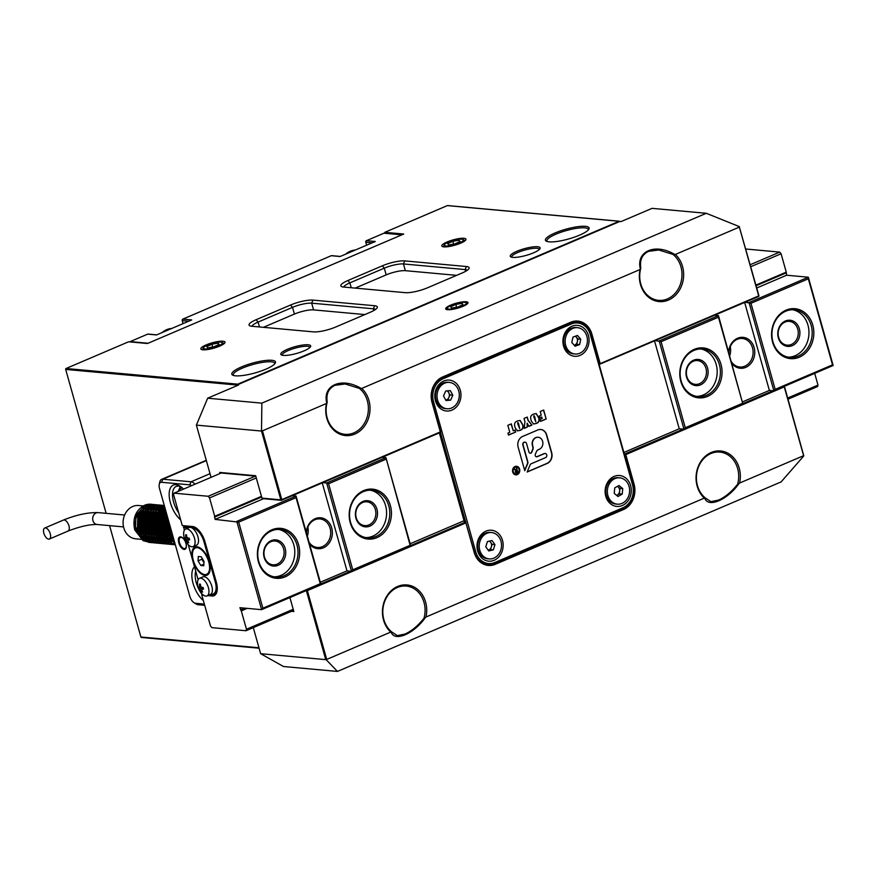 <?xml version="1.0" encoding="UTF-8"?>
<svg xmlns="http://www.w3.org/2000/svg" width="877" height="877" viewBox="0 0 877 877"><rect width="100%" height="100%" fill="white"/><g stroke="black" fill="none" stroke-linecap="round" stroke-linejoin="round"><path stroke-width="1.32" d="M672.977 254.407L658.791 250L648.651 251.326C642.183 254.352 639.574 259.954 640.813 268.143A25.071 21.103 95.2 0 0 658.583 300.34A25.071 21.103 95.2 0 0 667.474 298.904A25.071 21.103 95.2 0 0 681.769 278.239A25.071 21.103 95.2 0 0 672.977 254.407L675.345 254.451A26.266 22.111 -84.8 0 1 683.293 279.281A26.266 22.111 -84.8 0 1 668.427 300.077A26.266 22.111 -84.8 0 1 646.305 295.078A26.266 22.111 -84.8 0 1 640.089 269.513L361.741 388.423A26.266 22.111 -84.8 0 1 369.688 413.253A26.266 22.111 -84.8 0 1 354.823 434.06A26.266 22.111 -84.8 0 1 332.701 429.05A26.266 22.111 -84.8 0 1 326.485 403.486L262.464 430.837L281.802 499.638L440.32 431.922L432.01 402.335A19.82 16.685 -84.8 0 1 442.655 376.957L570.774 322.221A19.82 16.685 -84.8 0 1 591.865 334.038L600.186 363.626L758.704 295.9L739.366 227.099L675.345 254.451M359.373 388.379L345.187 383.973L335.047 385.299C328.579 388.325 325.97 393.926 327.209 402.126A25.071 21.103 95.2 0 0 344.979 434.312A25.071 21.103 95.2 0 0 353.87 432.876A25.071 21.103 95.2 0 0 368.165 412.212A25.071 21.103 95.2 0 0 359.373 388.379L361.741 388.423M283.304 355.393A15.523 3.464 164.3 0 1 281.407 354.944A15.523 3.464 164.3 0 1 289.322 348.542A15.523 3.464 164.3 0 1 308.167 344.782A15.523 3.464 164.3 0 1 310.502 346.766A15.523 3.464 164.3 0 1 298.882 352.762A15.523 3.464 164.3 0 1 283.304 355.393M309.866 347.511A14.328 3.201 -15.7 0 0 309.844 347.325A14.328 3.201 -15.7 0 0 307.52 346.305A14.328 3.201 -15.7 0 0 291.613 349.243A14.328 3.201 -15.7 0 0 282.251 355.086A14.328 3.201 -15.7 0 0 282.328 355.251M512.771 257.367A15.523 3.464 164.3 0 1 510.874 256.906A15.523 3.464 164.3 0 1 518.789 250.515A15.523 3.464 164.3 0 1 537.634 246.744A15.523 3.464 164.3 0 1 539.958 248.728A15.523 3.464 164.3 0 1 528.349 254.736A15.523 3.464 164.3 0 1 512.771 257.367M539.333 249.485A14.328 3.201 -15.7 0 0 539.311 249.298A14.328 3.201 -15.7 0 0 536.987 248.279A14.328 3.201 -15.7 0 0 521.081 251.217A14.328 3.201 -15.7 0 0 511.719 257.049A14.328 3.201 -15.7 0 0 511.795 257.224M549.101 241.844A22.692 5.065 164.3 0 1 546.327 241.175A22.692 5.065 164.3 0 1 557.893 231.835A22.692 5.065 164.3 0 1 585.441 226.321A22.692 5.065 164.3 0 1 588.84 229.226A22.692 5.065 164.3 0 1 571.87 237.996A22.692 5.065 164.3 0 1 549.101 241.844M588.292 229.949A21.497 4.802 -15.7 0 0 588.281 229.39A21.497 4.802 -15.7 0 0 584.795 227.856A21.497 4.802 -15.7 0 0 560.929 232.262A21.497 4.802 -15.7 0 0 546.897 241.022A21.497 4.802 -15.7 0 0 547.182 241.515M235.496 375.816A22.692 5.065 164.3 0 1 232.723 375.148A22.692 5.065 164.3 0 1 244.288 365.808A22.692 5.065 164.3 0 1 271.837 360.294A22.692 5.065 164.3 0 1 275.235 363.199A22.692 5.065 164.3 0 1 258.266 371.969A22.692 5.065 164.3 0 1 235.496 375.816M274.687 363.933A21.497 4.802 -15.7 0 0 274.676 363.363A21.497 4.802 -15.7 0 0 271.19 361.828A21.497 4.802 -15.7 0 0 247.325 366.235A21.497 4.802 -15.7 0 0 233.293 374.994A21.497 4.802 -15.7 0 0 233.578 375.488M463.911 238.292A12.541 2.795 -15.7 0 0 448.684 241.339A12.541 2.795 -15.7 0 0 442.293 246.503A12.541 2.795 -15.7 0 0 443.828 246.865A12.541 2.795 -15.7 0 0 456.402 244.738A12.541 2.795 -15.7 0 0 465.786 239.892A12.541 2.795 -15.7 0 0 463.911 238.292M222.966 341.219A12.541 2.795 -15.7 0 0 207.75 344.266A12.541 2.795 -15.7 0 0 201.348 349.43A12.541 2.795 -15.7 0 0 202.883 349.802A12.541 2.795 -15.7 0 0 215.468 347.676A12.541 2.795 -15.7 0 0 224.852 342.83A12.541 2.795 -15.7 0 0 222.966 341.219M466.115 301.776A11.587 2.587 -15.7 0 0 452.05 304.582A11.587 2.587 -15.7 0 0 446.141 309.351A11.587 2.587 -15.7 0 0 447.566 309.702A11.587 2.587 -15.7 0 0 459.186 307.728A11.587 2.587 -15.7 0 0 467.847 303.256A11.587 2.587 -15.7 0 0 466.115 301.776M705.426 498.026L710.929 501.644L718.57 500.087C725.246 497.084 731.582 491.822 737.59 484.29A25.071 21.103 95.2 0 0 719.831 452.093A25.071 21.103 95.2 0 0 710.929 453.53A25.071 21.103 95.2 0 0 696.634 474.194A25.071 21.103 95.2 0 0 705.426 498.026L704.341 498.103A26.266 22.111 -84.8 0 1 699.155 464.426A26.266 22.111 -84.8 0 1 726.77 452.631A26.266 22.111 -84.8 0 1 739.596 483.041L803.617 455.689L784.279 386.889L625.761 454.604L634.071 484.192A19.82 16.685 -84.8 0 1 623.437 509.57L495.319 564.306A19.82 16.685 -84.8 0 1 474.216 552.488L465.895 522.9L307.378 590.627L326.715 659.427L390.736 632.076A26.266 22.111 -84.8 0 1 385.551 598.399A26.266 22.111 -84.8 0 1 413.166 586.603A26.266 22.111 -84.8 0 1 425.992 617.013L704.341 498.103M391.822 631.999L397.325 635.617L404.966 634.06C411.642 631.056 417.978 625.794 423.986 618.263A25.071 21.103 95.2 0 0 406.226 586.066A25.071 21.103 95.2 0 0 397.325 587.513A25.071 21.103 95.2 0 0 383.03 608.167A25.071 21.103 95.2 0 0 391.822 631.999L390.736 632.076M466.4 266.52A16.718 3.727 164.3 0 1 468.921 268.658A16.718 3.727 164.3 0 1 462.015 273.054L427.592 287.766A16.718 3.727 164.3 0 1 405.218 292.666L343.554 287.042A16.718 3.727 164.3 0 1 341.504 286.549A16.718 3.727 164.3 0 1 347.95 280.497L382.372 265.797A16.718 3.727 164.3 0 1 404.746 260.897L466.4 266.52L465.128 269.579L403.464 263.955A14.328 3.201 -15.7 0 0 384.29 268.154L349.868 282.865A14.328 3.201 -15.7 0 0 343.773 287.064M374.622 305.733A16.718 3.727 164.3 0 1 377.132 307.871A16.718 3.727 164.3 0 1 370.226 312.267L335.803 326.978A16.718 3.727 164.3 0 1 313.429 331.879L251.776 326.255A16.718 3.727 164.3 0 1 249.726 325.762A16.718 3.727 164.3 0 1 256.161 319.71L290.583 305.01A16.718 3.727 164.3 0 1 312.957 300.109L374.622 305.733L373.339 308.792L311.675 303.168A14.328 3.201 -15.7 0 0 292.501 307.367L258.079 322.078A14.328 3.201 -15.7 0 0 251.984 326.277M619.096 221.267L237.799 384.159A0.713 0.603 95.2 0 0 237.393 384.839L238.676 384.959L207.663 398.202L261.872 403.146L706.27 213.286L652.06 208.353L621.048 221.596L619.765 221.475A0.713 0.603 95.2 0 0 619.096 221.267L447.358 205.602L384.828 232.317L385.08 233.205M238.215 385.146L65.676 369.414A0.713 0.603 95.2 0 1 66.06 368.504L128.59 341.789L147.479 343.51L403.716 234.038L384.828 232.317M739.366 227.099L758.901 295.615A0.713 0.603 -84.8 0 1 758.517 296.536L599.155 364.481M253.3 627.625L260.633 653.694L325.751 659.636L306.413 590.835A0.713 0.603 -84.8 0 1 306.391 590.539M289.914 597.577L293.839 611.521L291.482 611.313M784.345 386.351A0.713 0.603 -84.8 0 1 784.476 386.604L803.814 455.887L781.1 481.911L337.459 671.431L283.512 666.52L260.633 653.694M220.456 472.867A0.713 0.603 -84.8 0 1 219.689 472.44L255.656 475.718L261.96 498.125L280.837 499.846L261.499 431.045L196.382 425.115L211.061 477.351M219.995 473.525L219.689 472.44M262.716 498.553A0.713 0.603 -84.8 0 1 261.96 498.125M600.186 363.626L599.419 364.503L590.912 334.247A19.108 16.082 95.2 0 0 577.351 321.76A19.108 16.082 95.2 0 0 570.576 322.857L442.457 377.592A19.108 16.082 95.2 0 0 432.197 402.05L440.703 432.306L281.605 500.274A0.713 0.603 -84.8 0 1 280.837 499.846L281.802 499.638L281.605 500.274M320.774 583.95L350.625 571.201M410.644 545.56L465.895 521.947L464.273 521.508M624.358 454.122L683.139 429.149M743.159 403.497L773.01 390.747M196.382 425.115L207.663 398.202M65.676 369.414L106.128 513.33M109.592 525.641L140.89 636.998A0.713 0.603 95.2 0 0 141.657 637.426M465.895 522.9L474.402 552.203A19.108 16.082 95.2 0 0 487.963 564.7A19.108 16.082 95.2 0 0 494.738 563.593L622.856 508.868A19.108 16.082 95.2 0 0 633.117 484.4L624.61 454.143L625.761 454.604M739.366 226.628L706.27 213.286M261.499 431.045L261.872 403.146M261.883 430.607L262.464 430.837M326.485 403.486L326.726 402.916C322.319 385.102 341.591 376.869 360.94 388.303M640.089 269.513L640.331 268.943C635.924 251.129 655.196 242.896 674.545 254.33M739.596 483.041L738.982 483.578C727.45 499.934 708.178 508.178 704.768 498.191M425.992 617.013L425.378 617.551C413.845 633.918 394.573 642.15 391.164 632.164M326.715 659.427L325.751 659.636M337.459 671.431L326.332 659.866M326.726 402.916L327.209 402.126M423.986 618.263L425.378 617.551M738.982 483.578L737.59 484.29M640.331 268.943L640.813 268.143M619.765 221.475L237.393 384.839M456.632 275.356L405.36 270.675A14.328 3.201 -15.7 0 0 386.176 274.885L355.218 288.105M467.255 270.269A14.328 3.201 -15.7 0 0 465.128 269.579L465.61 271.311M263.429 327.318L294.387 314.087A14.328 3.201 164.3 0 1 313.571 309.888L364.843 314.569M375.466 309.482A14.328 3.201 -15.7 0 0 373.339 308.792L373.821 310.524M180.673 519.875A20.303 9.987 66.9 0 1 169.404 497.972A20.303 9.987 66.9 0 1 175.959 484.674A20.303 9.987 66.9 0 1 179.917 486.11A20.303 9.987 66.9 0 1 183.578 489.081M180.991 486.823A17.913 8.814 -113.1 0 0 178.502 486.099A17.913 8.814 -113.1 0 0 176.189 486.439A17.913 8.814 -113.1 0 0 178.667 512.738M203.343 600.559A20.303 9.987 66.9 0 1 192.907 582.777A20.303 9.987 66.9 0 1 194.475 566.772M195.724 571.19A17.913 8.814 -113.1 0 0 198.739 589.07M200.351 591.931A17.913 8.814 -113.1 0 0 202.072 594.398M184.137 549.408A6.687 3.289 66.9 0 1 178.776 542.797A6.687 3.289 66.9 0 1 180.618 536.856A6.687 3.289 66.9 0 1 184.795 540.594A6.687 3.289 66.9 0 1 185.88 543.137A6.687 3.289 66.9 0 1 184.137 549.408M184.828 540.66A5.975 2.938 -113.1 0 0 181.133 537.382A5.975 2.938 -113.1 0 0 180.366 537.502A5.975 2.938 -113.1 0 0 179.73 543.422A5.975 2.938 -113.1 0 0 184.28 548.596A5.975 2.938 -113.1 0 0 185.058 548.476A5.975 2.938 -113.1 0 0 185.858 543.071M191.614 485.65A7.169 3.519 -113.1 0 0 189.772 484.849L161.521 482.273A7.169 3.519 -113.1 0 0 159.252 484.334A7.169 3.519 -113.1 0 0 159.548 488.642L189.794 596.217A7.169 3.519 -113.1 0 0 194.135 602.784A7.169 3.519 -113.1 0 0 195.538 603.288L204.341 604.089M204.681 605.316L198.07 604.713A9.548 4.703 66.9 0 1 196.207 604.034L194.135 602.784M159.252 484.334L159.778 481.966A9.548 4.703 66.9 0 1 161.565 479.39A9.548 4.703 66.9 0 1 162.804 479.215L191.054 481.791A9.548 4.703 66.9 0 1 194.979 484.214M306.248 532.273A15.523 13.067 -84.8 0 1 317.814 517.912A15.523 13.067 -84.8 0 1 331.703 527.943A15.523 13.067 -84.8 0 1 325.827 546.426A15.523 13.067 -84.8 0 1 309.537 543.959M309.055 542.271A14.328 12.059 95.2 0 0 317.331 547.467A14.328 12.059 95.2 0 0 330.114 528.294A14.328 12.059 95.2 0 0 319.941 518.921A14.328 12.059 95.2 0 0 306.555 533.38M307.334 536.143A14.328 12.059 95.2 0 0 307.849 527.143M285.135 576.858A25.071 21.103 -84.8 0 1 258.441 561.905A25.071 21.103 -84.8 0 1 271.903 529.796A25.071 21.103 -84.8 0 1 298.597 544.749A25.071 21.103 -84.8 0 1 285.135 576.858M271.585 530.859A23.876 20.094 95.2 0 0 257.86 556.511A23.876 20.094 95.2 0 0 275.707 577.055A23.876 20.094 95.2 0 0 284.181 575.685A23.876 20.094 95.2 0 0 297.906 550.022A23.876 20.094 95.2 0 0 280.048 529.489A23.876 20.094 95.2 0 0 271.585 530.859M285.189 548.487A13.133 11.05 -84.8 0 1 278.13 565.303A13.133 11.05 -84.8 0 1 264.152 557.465A13.133 11.05 -84.8 0 1 271.201 540.649A13.133 11.05 -84.8 0 1 285.189 548.487M264.47 557.005A11.938 10.053 95.2 0 0 272.944 564.81A11.938 10.053 95.2 0 0 283.589 548.838A11.938 10.053 95.2 0 0 275.115 541.021A11.938 10.053 95.2 0 0 264.47 557.005M376.967 509.274A13.133 11.05 -84.8 0 1 369.919 526.09A13.133 11.05 -84.8 0 1 355.941 518.252A13.133 11.05 -84.8 0 1 362.99 501.436A13.133 11.05 -84.8 0 1 376.967 509.274M356.248 517.792A11.938 10.053 95.2 0 0 364.733 525.597A11.938 10.053 95.2 0 0 375.378 509.625A11.938 10.053 95.2 0 0 366.893 501.819A11.938 10.053 95.2 0 0 356.248 517.792M376.924 537.645A25.071 21.103 -84.8 0 1 350.23 522.692A25.071 21.103 -84.8 0 1 363.692 490.583A25.071 21.103 -84.8 0 1 390.386 505.536A25.071 21.103 -84.8 0 1 376.924 537.645M363.363 491.646A23.876 20.094 95.2 0 0 349.649 517.298A23.876 20.094 95.2 0 0 367.496 537.842A23.876 20.094 95.2 0 0 375.97 536.472A23.876 20.094 95.2 0 0 389.684 510.809A23.876 20.094 95.2 0 0 371.837 490.276A23.876 20.094 95.2 0 0 363.363 491.646M365.895 537.612A23.876 20.094 95.2 0 0 372.758 536.176A23.876 20.094 95.2 0 0 386.549 511.466A23.876 20.094 95.2 0 0 370.226 490.199M274.117 576.825A23.876 20.094 95.2 0 0 280.969 575.389A23.876 20.094 95.2 0 0 294.76 550.679A23.876 20.094 95.2 0 0 278.437 529.412M256.292 477.954L209.548 497.928L214.712 516.301L261.456 496.338M247.193 608.353L241.296 610.874L246.459 629.258L293.203 609.285M241.296 610.874L239.903 607.695L261.609 609.668L236.79 521.376L296.064 496.053L320.883 584.345L261.609 609.668L262.892 608.199L320.258 583.698L296.064 497.643L238.697 522.144L262.892 608.199M263.538 498.695L215.084 519.392L238.697 522.144M215.084 519.392L214.712 516.301M209.548 497.928L208.211 496.272L255.404 476.112M221.234 472.999L174.041 493.159L208.211 496.272M174.041 493.159L173.58 494.65L182.273 525.575L192.545 526.518A15.523 7.63 66.9 0 1 195.571 527.603A15.523 7.63 66.9 0 1 204.988 541.843L216.334 582.175A15.523 7.63 66.9 0 1 216.981 591.504A15.523 7.63 66.9 0 1 212.081 595.987L207.761 595.593M203.563 595.209L201.798 595.044L202.203 594.08M293.532 610.436L245.999 630.738L211.828 627.625L210.491 625.97L201.798 595.044M245.999 630.738L246.459 629.258M385.946 459.241L328.579 483.753L352.762 569.809L410.129 545.297L385.946 457.651L382.175 457.312M322.9 482.635L326.661 482.975L385.946 457.651L410.765 545.954L351.48 571.278L326.661 482.975L328.579 483.753M352.762 569.809L351.48 571.278L346.985 570.872L322.265 482.909M410.765 545.954L410.129 545.297M320.302 582.262L346.985 570.872M410.14 543.751L464.054 520.719M196.108 527.943A14.328 7.049 -113.1 0 0 193.817 527.22L182.273 525.575M292.304 495.702L296.064 496.053L296.064 497.643M320.883 584.345L320.258 583.698M216.597 583.205A14.328 7.049 66.9 0 1 214.185 594.354L214.569 594.189A14.328 7.049 -113.1 0 0 217.101 590.879M244.738 608.134L240.528 609.932M261.642 496.996L214.448 517.156M205.065 575.476A15.282 7.52 66.9 0 1 192.808 560.381A15.282 7.52 66.9 0 1 196.996 546.788A15.282 7.52 66.9 0 1 199.978 547.862A15.282 7.52 66.9 0 1 209.888 571.059A15.282 7.52 66.9 0 1 205.065 575.476M198.114 579.719L188.27 544.705M184.258 530.421L183.808 526.507L193.433 527.384A14.328 7.049 66.9 0 1 201.304 533.611M210.951 594.135L211.576 594.189A13.615 6.698 -113.1 0 0 215.303 582.087L203.968 541.745A13.615 6.698 -113.1 0 0 193.05 528.305L192.436 528.25M188.358 527.877L183.414 527.428M214.185 594.354A14.328 7.049 66.9 0 1 212.333 594.617L210.436 594.442A9.548 4.703 66.9 0 0 211.445 584.97A9.548 4.703 66.9 0 0 204.155 576.704A9.548 4.703 66.9 0 0 202.916 576.88L199.485 578.349A9.548 4.703 66.9 0 1 200.723 578.173A9.548 4.703 66.9 0 1 208.375 587.601A9.548 4.703 66.9 0 1 206.994 595.922A9.548 4.703 66.9 0 1 205.755 596.097A9.548 4.703 66.9 0 1 202.85 594.661A15.282 15.282 0 0 1 197.533 582.207A9.548 4.703 66.9 0 1 199.485 578.349M199.222 587.239L199.616 585.968A15.26 12.837 -84.8 0 1 199.452 584.104A14.821 0.778 9.9 0 1 200.427 584.192A15.26 12.837 95.2 0 0 200.592 586.055L201.743 587.469A15.26 3.409 -15.7 0 0 203.058 587.426A14.821 7.159 81.6 0 0 203.278 588.281A14.821 7.159 81.6 0 0 203.53 589.125A15.26 3.409 164.3 0 1 202.214 589.18L201.82 590.451A15.26 12.837 95.2 0 0 202.631 592.041A14.821 6.512 135.6 0 1 201.655 591.953A15.26 12.837 -84.8 0 1 200.844 590.364L199.704 588.949A15.26 3.409 164.3 0 1 199.035 588.719A14.821 14.449 -17 0 1 198.553 587.009A15.26 3.409 -15.7 0 0 199.222 587.239L200.756 586.636M203.398 588.675L201.995 589.223L203.376 588.631M202.192 591.23L201.655 591.953M199.704 588.949L202.576 587.711L199.035 588.719M200.427 584.301L199.452 584.104M194.519 538.303A9.548 4.703 66.9 0 1 193.137 546.612A9.548 4.703 66.9 0 1 191.899 546.799A9.548 4.703 66.9 0 1 188.993 545.362A15.282 15.282 0 0 1 183.677 532.909A9.548 4.703 66.9 0 1 185.628 529.05A9.548 4.703 66.9 0 1 186.856 528.864A9.548 4.703 66.9 0 1 194.519 538.303M185.628 529.05L189.059 527.581A9.548 4.703 66.9 0 1 190.298 527.395A9.548 4.703 66.9 0 1 197.588 535.672A9.548 4.703 66.9 0 1 196.569 545.143L193.137 546.612M185.365 537.941L185.76 536.669A15.26 12.837 -84.8 0 1 185.595 534.795A14.821 0.778 9.9 0 1 186.571 534.882A15.26 12.837 95.2 0 0 186.735 536.757L187.875 538.171A15.26 3.409 -15.7 0 0 189.191 538.116A14.821 7.159 81.6 0 0 189.421 538.982A14.821 7.159 81.6 0 0 189.673 539.826A15.26 3.409 164.3 0 1 188.358 539.87L187.963 541.142A15.26 12.837 95.2 0 0 188.774 542.742A14.821 6.512 135.6 0 1 187.799 542.655A15.26 12.837 -84.8 0 1 186.987 541.054L185.836 539.64A15.26 3.409 164.3 0 1 185.179 539.41A14.821 14.449 -17 0 1 184.696 537.711A15.26 3.409 -15.7 0 0 185.365 537.941L186.9 537.338M189.531 539.366L188.138 539.914L189.52 539.322M188.336 541.92L187.799 542.655M185.836 539.64L188.719 538.412L185.179 539.41M186.571 535.003L185.595 534.795M195.396 547.95A14.328 7.049 66.9 0 1 197.248 547.687A14.328 7.049 66.9 0 1 208.178 560.085A14.328 7.049 66.9 0 1 206.654 574.303A14.328 7.049 66.9 0 1 204.812 574.578A14.328 7.049 66.9 0 1 193.872 562.168A14.328 7.049 66.9 0 1 195.396 547.95L196.163 547.632A14.328 7.049 66.9 0 1 198.016 547.358A14.328 7.049 66.9 0 1 200.394 548.136M209.987 570.565A14.328 7.049 66.9 0 1 207.421 573.986L206.654 574.303M200.8 565.479L203.771 565.753L203.99 561.401L201.25 556.785L198.29 556.511L198.059 560.863L200.8 565.479L203.848 564.174M201.951 557.958L201.885 559.23L203.924 562.672M201.885 559.23L198.059 560.863M728.644 351.83A15.523 13.067 -84.8 0 1 740.21 337.459A15.523 13.067 -84.8 0 1 754.099 347.489A15.523 13.067 -84.8 0 1 748.224 365.972A15.523 13.067 -84.8 0 1 731.922 363.506M731.451 361.817A14.328 12.059 95.2 0 0 739.728 367.014A14.328 12.059 95.2 0 0 752.499 347.84A14.328 12.059 95.2 0 0 742.326 338.478A14.328 12.059 95.2 0 0 728.951 352.927M786.088 310.14A25.071 21.103 -84.8 0 1 812.782 325.093A25.071 21.103 -84.8 0 1 799.309 357.202A25.071 21.103 -84.8 0 1 772.626 342.249A25.071 21.103 -84.8 0 1 786.088 310.14M798.355 356.018A23.876 20.094 95.2 0 0 812.08 330.366A23.876 20.094 95.2 0 0 794.222 309.822A23.876 20.094 95.2 0 0 785.759 311.192A23.876 20.094 95.2 0 0 772.034 336.856A23.876 20.094 95.2 0 0 789.892 357.388A23.876 20.094 95.2 0 0 798.355 356.018M778.327 337.809A13.133 11.05 -84.8 0 1 785.386 320.993A13.133 11.05 -84.8 0 1 799.364 328.82A13.133 11.05 -84.8 0 1 792.315 345.637A13.133 11.05 -84.8 0 1 778.327 337.809M797.763 329.171A11.938 10.053 95.2 0 0 789.289 321.366A11.938 10.053 95.2 0 0 778.644 337.338A11.938 10.053 95.2 0 0 787.118 345.143A11.938 10.053 95.2 0 0 797.763 329.171M686.538 377.022A13.133 11.05 -84.8 0 1 693.597 360.206A13.133 11.05 -84.8 0 1 707.575 368.033A13.133 11.05 -84.8 0 1 700.526 384.85A13.133 11.05 -84.8 0 1 686.538 377.022M705.974 368.384A11.938 10.053 95.2 0 0 697.5 360.579A11.938 10.053 95.2 0 0 686.855 376.551A11.938 10.053 95.2 0 0 695.329 384.356A11.938 10.053 95.2 0 0 705.974 368.384M694.299 349.353A25.071 21.103 -84.8 0 1 720.993 364.306A25.071 21.103 -84.8 0 1 707.531 396.415A25.071 21.103 -84.8 0 1 680.837 381.451A25.071 21.103 -84.8 0 1 694.299 349.353M706.566 395.231A23.876 20.094 95.2 0 0 720.291 369.579A23.876 20.094 95.2 0 0 702.444 349.035A23.876 20.094 95.2 0 0 693.97 350.405A23.876 20.094 95.2 0 0 680.245 376.069A23.876 20.094 95.2 0 0 698.103 396.601A23.876 20.094 95.2 0 0 706.566 395.231M696.502 396.382A23.876 20.094 95.2 0 0 703.354 394.935A23.876 20.094 95.2 0 0 717.145 370.237A23.876 20.094 95.2 0 0 700.822 348.969M788.291 357.169A23.876 20.094 95.2 0 0 795.143 355.722A23.876 20.094 95.2 0 0 808.934 331.024A23.876 20.094 95.2 0 0 792.611 309.756M787.689 398.037L818 385.08L814.711 373.383M755.941 285.091L786.252 272.133L781.089 253.76L750.767 266.707M786.252 272.133L786.625 275.225L808.331 277.209L833.15 365.501L773.876 390.824L749.057 302.532L808.331 277.209L808.331 278.798L750.964 303.299L775.158 389.355L832.525 364.854L808.331 278.798M818 385.08L817.539 386.571L788.006 399.188M750.208 264.722L779.752 252.105L745.801 249.013M779.752 252.105L781.089 253.76M685.277 427.757L742.644 403.245L718.46 317.189L661.094 341.701L685.277 427.757L683.994 429.226L679.247 428.787L654.549 340.945M743.279 403.902L683.994 429.226L659.175 340.923L718.46 315.599L742.644 403.245M718.46 317.189L718.46 315.599L714.689 315.26M655.415 340.583L661.094 341.701M745.286 302.192L750.964 303.299M756.752 287.985L786.625 275.225M742.687 401.819L769.37 390.418L773.876 390.824L775.158 389.355M623.887 452.444L679.247 428.787M832.525 364.854L833.15 365.501M769.37 390.418L744.65 302.455M729.73 355.7A14.328 12.059 95.2 0 0 730.245 346.689M756.117 285.749L785.989 272.988M140.342 518.055A5.975 5.021 -84.8 0 1 141.307 520.061A5.975 5.021 -84.8 0 1 139.717 526.595M139.147 527.099A5.975 5.021 -84.8 0 1 137.382 527.943M136.779 528.042A5.975 5.021 -84.8 0 1 135.99 528.042A5.975 5.021 -84.8 0 1 135.749 528.02L135.99 528.042M43.85 533.249A5.975 2.938 -113.1 0 0 49.408 539.026A5.975 2.938 -113.1 0 0 50.274 533.83A5.975 2.938 -113.1 0 0 44.716 528.053A5.975 2.938 -113.1 0 0 43.85 533.249M143.17 505.919L138.687 505.514A16.718 14.065 95.2 0 0 123.789 527.877A16.718 14.065 95.2 0 0 135.65 538.807L141.011 539.289M145.275 535.507A16.718 14.065 95.2 0 0 146.448 534.378M146.843 533.94A16.718 14.065 95.2 0 0 148.027 532.394M148.432 531.78A16.718 14.065 95.2 0 0 149.66 529.423M150.866 525.597A16.718 14.065 95.2 0 0 150.921 517.967M150.658 516.827A16.718 14.065 95.2 0 0 150.559 516.443A16.718 14.065 95.2 0 0 149.814 514.306M162.015 530.19A16.718 14.065 95.2 0 0 162.3 529.445M162.76 527.998A16.718 14.065 95.2 0 0 163.352 520.587M163.122 519.074A16.718 14.065 95.2 0 0 162.76 517.551A16.718 14.065 95.2 0 0 162.311 516.158M140.945 510.206A16.718 14.065 95.2 0 0 135.99 528.984A16.718 14.065 95.2 0 0 137.47 532.646A16.718 14.065 95.2 0 0 140.89 536.91M142.611 538.16A16.718 14.065 95.2 0 0 145.911 539.574M146.711 539.761A16.718 14.065 95.2 0 0 147.862 539.914A16.718 14.065 95.2 0 0 148.673 539.969M152.324 504.407A19.108 16.082 95.2 0 0 151.107 504.242A19.108 16.082 95.2 0 0 144.332 505.338C135.562 510.392 132.35 518.57 134.718 529.861L143.083 540.66L150.044 542.457M150.362 542.457L151.337 542.403M162.607 536.022L163.714 534.499M164.898 532.449L165.271 531.67M166.422 528.535L166.849 517.967M166.608 516.959L165.852 514.613M152.543 504.407L144.979 505.404L135.957 515.303L135.365 529.927L143.729 540.714L150.362 542.512M150.68 542.512L151.655 542.479M164.361 534.553L165.512 532.558M166.652 529.894L167.222 527.998M167.88 520.872L167.255 517.024M154.78 504.648L146.908 505.58L137.886 515.479L137.294 530.103L145.659 540.89L152.609 542.688M152.938 542.688L153.913 542.633M163.736 537.864L164.81 536.702M165.172 536.264L166.29 534.729M167.463 532.679L167.836 531.911M168.987 528.776L169.732 524.874M155.108 504.648L147.544 505.634L138.522 515.533L137.93 530.157L146.295 540.945L152.927 542.742M153.256 542.753L154.231 542.72M167.759 533.402L168.088 532.799M169.217 530.136L169.798 528.228M157.356 504.878L149.474 505.81L140.452 515.709L139.86 530.333L148.224 541.12L155.174 542.929M155.503 542.918L156.479 542.863M167.748 536.494L168.855 534.959M170.039 532.92L170.412 532.142M157.674 504.878L150.12 505.865L141.098 515.775L140.495 530.388L148.871 541.186L155.503 542.984M155.821 542.984L156.797 542.951M170.335 533.633L170.653 533.03M159.921 505.108L152.039 506.04L143.028 515.95L142.425 530.563L150.789 541.361L157.75 543.159M158.068 543.159L159.044 543.104M159.373 543.071L160.359 542.918M160.688 542.852L161.686 542.611M162.015 542.512L163.023 542.172M163.352 542.041L164.372 541.58M164.712 541.405L165.731 540.824L163.473 540.342M166.071 540.605L167.112 539.87M167.463 539.596L168.516 538.675M168.877 538.335L169.952 537.173M170.313 536.724L171.432 535.2M171.804 534.597L172.254 533.819M160.25 505.108L152.686 506.106L143.664 516.005L143.072 530.629L151.436 541.416L158.068 543.214M162.486 505.349L154.615 506.281L145.593 516.18L145.001 530.804L153.365 541.591L160.316 543.389M160.644 543.389L161.62 543.334M162.815 505.349L155.251 506.336L146.24 516.235L145.637 530.859L154.001 541.657L160.634 543.444M160.962 543.455L161.938 543.422M164.273 505.459L157.18 506.511L148.158 516.41L147.566 531.034L155.931 541.833L162.881 543.63M163.21 543.619L164.185 543.565M163.78 505.404L157.827 506.566L148.805 516.476L148.213 531.089L156.577 541.887L163.21 543.685M163.528 543.685L164.503 543.652M164.317 505.612L159.746 506.753L150.734 516.652L150.131 531.265L158.496 542.063L165.457 543.861M165.775 543.861L166.751 543.806M164.35 505.722L160.392 506.807L151.37 516.706L150.778 531.33L159.143 542.118L165.775 543.915M166.093 543.915L167.069 543.883M164.492 506.226L162.322 506.983L153.3 516.882L152.708 531.506L161.072 542.293L168.022 544.102M164.558 506.446L162.958 507.038L153.946 516.937L153.343 531.561L161.708 542.359L168.34 544.146M168.669 544.157L169.645 544.124M164.788 507.257L155.865 517.112L155.273 531.736L163.637 542.534L170.598 544.332M170.916 544.332L171.892 544.277M164.876 507.586L156.512 517.178L155.92 531.802L164.284 542.589L170.916 544.387M171.234 544.387L172.21 544.354M165.194 508.693L158.441 517.353L157.838 531.977L166.202 542.764L173.164 544.562M173.482 544.562L174.468 544.507M165.315 509.12L159.077 517.408L158.485 532.032L166.849 542.819L173.482 544.617M173.799 544.628L174.775 544.595M165.709 510.557L161.006 517.583L160.414 532.207L168.779 542.995L175.334 544.792M165.863 511.094L161.653 517.649L161.05 532.262L169.414 543.06L175.345 544.825M166.367 512.892L163.571 517.825L162.979 532.438L171.344 543.236L175.312 544.716M166.553 513.56L164.218 517.879L163.626 532.503L171.991 543.291L175.29 544.617M167.189 515.808L166.148 518.055L165.545 532.679L175.126 544.069M167.43 516.663L166.191 532.734L175.049 543.784M168.252 519.579L168.121 532.909L174.709 542.567M168.57 520.73L168.757 532.964L174.545 541.997M169.798 525.093L170.686 533.139L173.799 539.344M170.39 527.198L171.333 533.205L173.372 537.82M164.438 515.917L163.659 513.79M163.396 513.198L162.563 511.642M162.278 511.181L161.423 509.954M161.127 509.592L160.25 508.594L161.598 509.208M159.954 508.298L159.055 507.476M158.759 507.235L157.849 506.566M157.542 506.358L156.621 505.821M156.314 505.656L155.382 505.229M155.065 505.108L154.122 504.779M153.804 504.692L152.861 504.472M164.427 515.939A19.108 16.082 95.2 0 0 163.626 513.845M163.352 513.264A19.108 16.082 95.2 0 0 162.497 511.719M162.212 511.269A19.108 16.082 95.2 0 0 161.324 510.041M161.028 509.68A19.108 16.082 95.2 0 0 160.14 508.682M159.833 508.375A19.108 16.082 95.2 0 0 158.923 507.553M158.616 507.312A19.108 16.082 95.2 0 0 157.696 506.632M157.389 506.424A19.108 16.082 95.2 0 0 156.446 505.876M156.139 505.711A19.108 16.082 95.2 0 0 155.196 505.273M154.878 505.141A19.108 16.082 95.2 0 0 153.924 504.801M153.607 504.713A19.108 16.082 95.2 0 0 152.642 504.472M165.589 513.966L164.766 512.3M164.492 511.817L163.637 510.524M163.352 510.129L162.475 509.088M158.298 510.25L162.179 508.77L161.28 507.915M160.984 507.651L160.074 506.95M159.778 506.742L158.858 506.161M158.551 505.996L157.619 505.536M157.301 505.404L156.369 505.053M156.051 504.955L155.097 504.713M167.014 516.147L166.235 514.021M165.961 513.429L165.128 511.872M164.854 511.423L163.988 510.195M163.703 509.822L162.826 508.824L164.163 509.449M162.519 508.528L161.631 507.706M161.324 507.465L160.414 506.796M160.107 506.599L159.186 506.051M158.88 505.886L157.948 505.459M157.63 505.338L156.698 505.009M156.38 504.922L155.426 504.703M165.523 509.866L165.04 509.318M160.864 510.48L164.744 509L163.856 508.145M163.55 507.893L162.651 507.18M162.344 506.972L161.423 506.402M161.116 506.226L160.184 505.777M159.877 505.634L158.934 505.295M158.616 505.196L157.674 504.944M165.095 508.759L164.196 507.947M163.9 507.695L162.99 507.027M162.684 506.829L161.763 506.281M161.445 506.128L160.513 505.7M160.206 505.569L159.263 505.251M158.945 505.163L157.992 504.933M164.733 507.092L163.988 506.632M163.681 506.457L162.749 506.007M162.442 505.876L161.5 505.525M161.193 505.426L160.239 505.174M164.021 506.358L163.089 505.93M162.771 505.81L161.828 505.481M161.511 505.393L160.568 505.174M163.758 505.656L162.804 505.415M164.087 505.623L163.133 505.404M162.015 515.413A16.718 14.065 95.2 0 0 161.094 513.56M160.776 513.034A16.718 14.065 95.2 0 0 159.789 511.642M159.461 511.236A16.718 14.065 95.2 0 0 158.419 510.129M156.873 508.978L158.068 509.789A16.718 14.065 95.2 0 0 156.95 508.923M156.566 508.649A16.718 14.065 95.2 0 0 155.372 507.947L157.553 507.947M154.955 507.739A16.718 14.065 95.2 0 0 153.607 507.191M153.124 507.038A16.718 14.065 95.2 0 0 151.502 506.698M148.947 506.446L150.877 506.621A16.718 14.065 95.2 0 0 148.619 506.632M147.654 506.774A16.718 14.065 95.2 0 0 143.324 508.419M164.69 516.783L165.172 521.201M164.602 526.31L163.911 528.688M162.705 531.429L161.456 533.457M161.039 534.005L159.833 535.409M157.838 537.173L156.786 537.886M156.227 538.215L155.536 538.577M154.56 539.004L153.3 539.432M150.822 539.859L149.09 539.837M149.507 513.626A16.718 14.065 95.2 0 0 148.575 511.916M148.246 511.423A16.718 14.065 95.2 0 0 147.248 510.118M146.908 509.734A16.718 14.065 95.2 0 0 145.856 508.693M145.494 508.375A16.718 14.065 95.2 0 0 144.639 507.728M137.075 516.158L136.834 516.136A5.975 5.021 -84.8 0 1 137.075 516.158A5.975 5.021 -84.8 0 1 137.601 516.235M138.204 516.41A5.975 5.021 -84.8 0 1 139.838 517.485M148.432 539.772L145.977 539.147M144.891 538.686L141.208 536.571M139.761 535.387L137.47 532.646M143.302 537.754L144.562 538.357M145.483 538.697L147.753 539.191M148.399 539.245L150.12 539.234M152.894 539.651L150.625 539.169L152.116 538.906M152.587 538.785L153.924 538.314M154.363 538.127L155.635 537.458M156.062 537.206L157.301 536.318M157.707 535.979L158.934 534.817M159.34 534.356L160.579 532.745M161.006 532.098L162.311 529.5M162.782 528.206L163.539 519.875M163.308 518.537L162.475 515.808M162.179 515.106L161.236 513.341M160.908 512.837L159.899 511.521M159.548 511.138L158.452 510.096M156.457 508.737L155.108 508.123M154.626 507.958L153.026 507.564M152.412 507.476L150.241 507.476M149.331 507.597L145.45 509.077M143.379 510.611L139.257 516.696L138.807 528.952L141.427 534.126M143.313 536.176L147.128 538.599M148.06 538.927L150.318 539.421M150.965 539.476L152.686 539.465M155.459 539.892L153.19 539.399L154.681 539.147M155.152 539.015L156.501 538.544M156.928 538.357L158.211 537.689M158.627 537.437L159.866 536.549M160.272 536.22L161.5 535.047M161.916 534.597L163.155 532.986M163.571 532.328L164.876 529.741M165.347 528.447L166.104 520.105M165.874 518.767L165.051 516.038M164.744 515.336L163.813 513.582M163.484 513.078L162.464 511.751M162.113 511.368L161.017 510.337M160.644 510.03L159.45 509.219M159.022 508.978L157.685 508.364M157.202 508.189L155.591 507.794M154.988 507.717L152.806 507.706M151.907 507.838L148.016 509.307M145.955 510.842L141.822 516.937L141.383 529.182L144.003 534.356M145.889 536.417L149.704 538.829M153.53 539.717L155.251 539.706M158.024 540.122L155.766 539.629L157.257 539.377M157.717 539.256L159.066 538.785M159.504 538.588L160.776 537.93M161.193 537.667L162.431 536.79M162.848 536.45L164.076 535.277M164.481 534.827L165.72 533.216M166.137 532.558L167.452 529.971M167.924 528.678L168.801 521.552M166.86 514.656L166.378 513.812M166.049 513.308L165.029 511.993M164.679 511.598L163.593 510.567M163.21 510.261L162.015 509.449M159.767 508.419L158.156 508.035M154.473 508.068L150.592 509.548M148.52 511.083L144.398 517.167L143.949 529.423L146.569 534.597M148.454 536.647L152.269 539.059M156.106 539.947L157.827 539.936M158.353 539.881L159.822 539.607M160.294 539.487L161.631 539.015M162.07 538.829L163.341 538.16M163.769 537.908L165.008 537.02M165.413 536.68L166.641 535.518M167.047 535.058L168.285 533.446M168.921 532.438L170.017 530.201M170.489 528.908L170.686 528.261M165.676 510.414L164.58 509.68M162.333 508.66L160.732 508.265M160.118 508.178L157.948 508.178M157.038 508.298L153.157 509.778M151.085 511.313L146.963 517.397L146.514 529.653L149.134 534.827M151.019 536.888L154.834 539.3M158.671 540.188L160.392 540.166M163.166 540.594L160.908 540.1L162.388 539.848M163.582 539.487L164.207 539.245M164.635 539.059L165.917 538.401M166.334 538.138L167.573 537.261M167.978 536.921L169.206 535.748M169.623 535.299L170.862 533.687M171.278 533.03L171.782 532.153M164.909 508.89L163.297 508.496M162.694 508.419L160.513 508.408M159.614 508.539L155.722 510.019M153.661 511.543L149.529 517.638L149.09 529.883L151.71 535.058M153.596 537.119L157.411 539.53M158.331 539.87L160.601 540.364M161.236 540.418L162.958 540.407M163.484 540.353L164.964 540.079M165.424 539.958L166.773 539.487M167.211 539.289L168.483 538.631M168.899 538.379L170.138 537.491M170.555 537.152L171.782 535.979M165.172 508.638L163.089 508.638M156.227 511.784L152.105 517.868L151.655 530.125L154.275 535.299M156.161 537.349L159.976 539.761M163.813 540.649L165.534 540.638M166.06 540.583L167.529 540.309M168 540.188L169.338 539.717M169.776 539.53L171.048 538.862M171.475 538.61L172.714 537.722M158.792 512.015L154.67 518.099L154.22 530.355L156.84 535.529M158.726 537.59L162.541 540.002M166.378 540.89L168.099 540.868M168.625 540.824L170.105 540.55M170.566 540.418L171.914 539.947M172.341 539.761L173.624 539.103M165.479 509.745L163.44 510.721M161.368 512.245L157.235 518.34L156.797 530.585L159.417 535.759M161.302 537.82L165.117 540.232M166.038 540.572L168.307 541.065M169.097 541.131L170.664 541.109M173.449 541.526L171.179 541.043L172.67 540.78M173.131 540.66L174.084 540.342M163.933 512.486L159.811 518.57L159.362 530.826L161.982 536M163.867 538.05L167.682 540.473M168.614 540.802L170.872 541.295M171.519 541.35L173.24 541.339M174.402 541.46L173.745 541.273L174.326 541.208M166.356 512.848L162.377 518.811L161.927 531.056L164.547 536.231M166.433 538.292L170.248 540.703M167.025 515.227L164.942 519.041L164.503 531.287L167.123 536.472M169.009 538.522L172.824 540.934M167.902 518.362L167.069 531.528L169.689 536.702M171.574 538.752L174.15 540.583M169.151 522.78L169.634 531.758L172.254 536.932M605.777 496.283A15.523 13.067 -84.8 0 1 614.108 476.408A15.523 13.067 -84.8 0 1 630.629 485.661A15.523 13.067 -84.8 0 1 622.297 505.536A15.523 13.067 -84.8 0 1 605.777 496.283M477.658 551.019A15.523 13.067 -84.8 0 1 485.99 531.133A15.523 13.067 -84.8 0 1 502.51 540.396A15.523 13.067 -84.8 0 1 494.179 560.271A15.523 13.067 -84.8 0 1 477.658 551.019M563.571 346.13A15.523 13.067 -84.8 0 1 571.903 326.255A15.523 13.067 -84.8 0 1 588.423 335.507A15.523 13.067 -84.8 0 1 580.092 355.393A15.523 13.067 -84.8 0 1 563.571 346.13M435.452 400.866A15.523 13.067 -84.8 0 1 443.784 380.991A15.523 13.067 -84.8 0 1 460.304 390.243A15.523 13.067 -84.8 0 1 451.973 410.118A15.523 13.067 -84.8 0 1 435.452 400.866M516.356 467.002A3.585 3.015 95.2 0 0 516.235 466.981A3.585 3.015 95.2 0 0 513.034 471.771A3.585 3.015 95.2 0 0 515.577 474.117A3.585 3.015 95.2 0 0 515.709 474.128M513.297 471.804A3.585 3.015 95.2 0 0 515.84 474.139A3.585 3.015 95.2 0 0 519.031 469.348A3.585 3.015 95.2 0 0 516.487 467.002A3.585 3.015 95.2 0 0 513.297 471.804M519.601 469.107A4.297 3.618 95.2 0 0 516.553 466.29A4.297 3.618 95.2 0 0 512.716 472.045A4.297 3.618 95.2 0 0 515.775 474.852A4.297 3.618 95.2 0 0 519.601 469.107M515.643 474.841A4.297 3.618 95.2 0 0 519.348 469.074A4.297 3.618 95.2 0 0 516.421 466.279M535.255 455.623A1.82 1.524 95.2 0 0 537.184 456.709L544.453 453.606A2.138 1.798 -84.8 0 1 545.582 457.619L531.254 463.736A2.39 2.006 95.2 0 0 530.092 464.974L527.132 472.023L547.215 463.44A8.353 7.038 95.2 0 0 551.699 452.74L546.7 434.948A8.353 7.038 95.2 0 0 540.769 429.489A8.353 7.038 95.2 0 0 537.809 429.971L522.626 436.45A8.353 7.038 95.2 0 0 518.143 447.16L524.753 470.697L527.713 463.637A2.39 2.006 95.2 0 0 527.833 461.817L523.109 445.034A2.149 1.809 -84.8 0 1 526.551 443.565L528.941 452.05A1.82 1.524 95.2 0 0 531.758 452.192L532.832 449.638A3.727 3.135 95.2 0 0 533.008 446.788L532.668 445.582A6.205 5.229 -84.8 0 1 538.204 437.272A6.205 5.229 -84.8 0 1 542.852 442.611A6.205 5.229 -84.8 0 1 539.278 449.287L538.248 449.726A3.727 3.135 95.2 0 0 536.428 451.655L535.343 454.231A1.82 1.524 95.2 0 0 535.255 455.623M536.417 456.785A1.82 1.524 95.2 0 0 536.932 456.676L544.189 453.584A2.138 1.798 -84.8 0 1 545.077 453.475M516.389 468.022L517.616 472.385L516.761 472.878L515.194 472.111L515.599 470.62L514.174 468.965L516.652 470.083L516.619 467.923L517.879 472.407L516.071 473.021M622.933 507.783A17.913 15.073 95.2 0 0 632.547 484.849L590.342 334.696A17.913 15.073 95.2 0 0 571.278 324.019L443.159 378.743A17.913 15.073 95.2 0 0 433.534 401.677L475.74 551.83A17.913 15.073 95.2 0 0 494.814 562.508L622.933 507.783L622.604 508.846L494.485 563.571A19.108 16.082 -84.8 0 1 487.842 564.689M515.27 428.042L514.843 426.529C514.032 423.723 514.942 421.859 517.562 420.96L520.127 420.423L522.824 424.808C523.668 427.592 522.791 429.434 520.193 430.344L517.551 430.892L515.27 428.042M531.363 421.157L530.947 419.655C530.125 416.838 531.034 414.985 533.654 414.087L536.22 413.538L538.927 417.934C539.761 420.708 538.884 422.561 536.296 423.459L533.644 424.019L531.363 421.157M543.674 410.03L546.196 418.998L540.594 421.398L540.035 419.414L542.172 418.504L541.767 417.046L539.892 417.836L539.366 415.961L541.241 415.161L540.21 411.521L543.674 410.03M527.384 427.033L524.227 428.382L524.939 421.705L524.018 418.428L527.22 417.068L528.14 420.313L531.966 425.082L528.908 426.386L527.154 423.163L527.384 427.033L524.249 428.25M515.687 432.032L508.485 435.113L507.936 433.128L509.8 432.328L507.838 425.345L511.302 423.865L513.264 430.848L515.139 430.048L515.687 432.032L508.452 434.992M577.219 321.749A19.108 16.082 -84.8 0 1 590.659 334.225L632.854 484.378A19.108 16.082 -84.8 0 1 622.604 508.846L623.437 509.57M439.355 432.887L464.361 521.815M465.643 521.925L440.473 432.405M524.643 470.313L527.461 463.615A2.39 2.006 95.2 0 0 527.57 461.795L522.856 445.012A2.149 1.809 -84.8 0 1 524.895 442.151M527.198 471.87L546.963 463.418A8.353 7.038 95.2 0 0 551.447 452.718L546.448 434.926A8.353 7.038 95.2 0 0 540.638 429.478M530.103 453.223A1.82 1.524 95.2 0 0 531.506 452.17L532.58 449.616A3.727 3.135 95.2 0 0 532.756 446.766L532.416 445.56A6.205 5.229 -84.8 0 1 537.952 437.25A6.205 5.229 -84.8 0 1 538.083 437.261M543.455 410.129L546.196 418.998M545.943 418.976L540.561 421.278M539.859 417.715L541.767 417.046M536.099 413.527L538.664 417.901C539.508 420.686 538.631 422.539 536.044 423.438L536.296 423.459M536.044 423.438L533.523 423.997M534.685 416.674L533.874 415.72L534.433 416.641L533.874 415.72L533.819 416.981L535.814 421.804L534.685 416.674L534.137 415.742L534.082 417.003L535.814 421.804M527 417.156L528.14 420.313M527.877 420.291L531.966 425.082M531.714 425.06L528.842 426.277M527.132 427.011L527.154 423.163M519.995 420.412L522.571 424.786C523.405 427.57 522.528 429.412 519.94 430.322L520.193 430.344M519.94 430.322L517.419 430.881M518.581 423.547L517.781 422.604L518.329 423.525L517.781 422.604L517.726 423.854L519.71 428.678L518.581 423.547L518.033 422.626L517.978 423.876L519.71 428.678M511.083 423.964L513.264 430.848M514.909 430.147L515.435 432.01M514.536 468.811L516.06 470.335M516.498 472.856L515.939 472.999M516.783 470.576L515.446 471.87L517.222 472.133L516.783 470.576L515.698 471.892L516.728 472.341M616.597 495.341A4.78 4.023 95.2 0 0 617.287 495.045A4.78 4.023 95.2 0 0 618.91 493.444A4.78 4.023 95.2 0 0 619.666 491.109A4.78 4.023 95.2 0 0 618.044 486.801A4.78 4.023 95.2 0 0 617.419 486.384M627.483 498.476A13.232 11.138 95.2 0 0 628.688 485.288A13.232 11.138 95.2 0 0 619.688 477.822A13.232 11.138 95.2 0 0 609.493 483.523A13.232 11.138 95.2 0 0 608.276 496.7A13.232 11.138 95.2 0 0 617.287 504.176A13.232 11.138 95.2 0 0 627.483 498.476M617.287 504.176L615.775 504.034A13.232 11.138 -84.8 0 1 606.763 496.568A13.232 11.138 -84.8 0 1 607.98 483.38A13.232 11.138 -84.8 0 1 618.175 477.68L619.688 477.822M617.485 486.34L619.918 488.368L619.414 493.861L616.663 495.395M617.978 496.492L614.229 493.367L614.733 487.875L618.998 485.507L622.747 488.621L622.231 494.113L617.978 496.492M619.414 493.861L622.231 494.113M619.918 488.368L622.747 488.621M489.728 541.043L492.129 544.387L490.506 549.605L488.182 550.153A4.78 4.023 95.2 0 0 488.215 550.153A4.78 4.023 95.2 0 0 490.111 549.057A4.78 4.023 95.2 0 0 491.317 546.996A4.78 4.023 95.2 0 0 490.649 542.315A4.78 4.023 95.2 0 0 489.333 541.142M497.478 555.645A13.232 11.138 95.2 0 0 501.052 541.537A13.232 11.138 95.2 0 0 491.569 532.558A13.232 11.138 95.2 0 0 483.26 535.814A13.232 11.138 95.2 0 0 479.686 549.923A13.232 11.138 95.2 0 0 489.169 558.912A13.232 11.138 95.2 0 0 497.478 555.645M489.169 558.912L487.656 558.77A13.232 11.138 -84.8 0 1 478.173 549.791A13.232 11.138 -84.8 0 1 481.747 535.683A13.232 11.138 -84.8 0 1 490.057 532.416L491.569 532.558M488.752 550.953L485.781 546.82L487.404 541.602L491.986 540.506L494.957 544.639L493.334 549.868L488.752 550.953M490.506 549.605L493.334 549.868M492.129 544.387L494.957 544.639M574.238 345.242A4.78 4.023 95.2 0 0 574.523 345.143A4.78 4.023 95.2 0 0 576.321 343.828A4.78 4.023 95.2 0 0 577.351 341.646A4.78 4.023 95.2 0 0 576.277 337.086A4.78 4.023 95.2 0 0 575.268 336.264M584.225 349.824A13.232 11.138 95.2 0 0 586.79 336.023A13.232 11.138 95.2 0 0 577.483 327.669A13.232 11.138 95.2 0 0 568.34 331.868A13.232 11.138 95.2 0 0 565.775 345.67A13.232 11.138 95.2 0 0 575.082 354.023A13.232 11.138 95.2 0 0 584.225 349.824M575.082 354.023L573.569 353.88A13.232 11.138 -84.8 0 1 564.262 345.538A13.232 11.138 -84.8 0 1 566.816 331.736A13.232 11.138 -84.8 0 1 575.97 327.538L577.483 327.669M575.487 336.187L577.932 338.96L576.77 344.332L574.249 345.242M575.115 346.218L571.804 342.479L572.966 337.108L577.45 335.474L580.76 339.213L579.598 344.584L575.115 346.218M576.77 344.332L579.598 344.584M577.932 338.96L580.76 339.213M447.763 390.846L449.978 394.946L447.807 399.89L445.735 400.065A4.78 4.023 95.2 0 0 447.478 399.276A4.78 4.023 95.2 0 0 448.892 397.413A4.78 4.023 95.2 0 0 448.75 392.655A4.78 4.023 95.2 0 0 446.974 390.901M454.1 406.544A13.232 11.138 95.2 0 0 459.033 392.205A13.232 11.138 95.2 0 0 449.364 382.405A13.232 11.138 95.2 0 0 442.227 384.619A13.232 11.138 95.2 0 0 437.294 398.947A13.232 11.138 95.2 0 0 446.963 408.759A13.232 11.138 95.2 0 0 454.1 406.544M446.963 408.759L445.45 408.616A13.232 11.138 -84.8 0 1 435.781 398.816A13.232 11.138 -84.8 0 1 440.714 384.477A13.232 11.138 -84.8 0 1 447.851 382.262L449.364 382.405M445.987 400.526L443.521 395.965L445.691 391.01L450.329 390.627L452.806 395.198L450.635 400.153L445.987 400.526M447.807 399.89L450.635 400.153M449.978 394.946L452.806 395.198M402.05 234.751L384.367 233.139A1.195 1.009 95.2 0 0 383.94 233.205L366.443 240.682A1.195 1.009 95.2 0 0 365.797 242.216L366.641 245.198M340.331 256.435L331.681 255.645A1.195 1.009 95.2 0 0 331.254 255.711L340.123 256.522L375.301 241.493L366.443 240.682M331.254 255.711L182.865 319.107A1.195 1.009 95.2 0 0 182.23 320.642L183.063 323.624M156.753 334.861L148.103 334.071A1.195 1.009 95.2 0 0 147.687 334.137L156.544 334.948L191.734 319.919L182.865 319.107M147.687 334.137L130.191 341.613A1.195 1.009 95.2 0 0 129.807 341.898M449.419 309.142A9.877 2.203 -15.7 0 0 461.28 306.577A9.877 2.203 -15.7 0 0 465.95 302.653A9.877 2.203 -15.7 0 0 464.251 302.324A9.877 2.203 -15.7 0 0 454.439 304.166A9.877 2.203 -15.7 0 0 447.445 307.849A9.877 2.203 -15.7 0 0 449.419 309.142M451.655 308.112L457.86 307.038L463.034 304.659L462.015 303.354L455.81 304.429L450.635 306.807L451.655 308.112M456.61 307.257L455.81 304.429M462.453 304.933L462.015 303.354M446.448 245.988A9.877 2.203 -15.7 0 0 458.32 243.411A9.877 2.203 -15.7 0 0 462.979 239.487A9.877 2.203 -15.7 0 0 461.28 239.169A9.877 2.203 -15.7 0 0 451.469 241.011A9.877 2.203 -15.7 0 0 444.475 244.694A9.877 2.203 -15.7 0 0 446.448 245.988M448.684 244.957L454.889 243.883L460.074 241.504L459.044 240.199L452.839 241.274L447.665 243.653L448.684 244.957M453.639 244.102L452.839 241.274M459.493 241.767L459.044 240.199M205.514 348.914A9.877 2.203 -15.7 0 0 217.375 346.349A9.877 2.203 -15.7 0 0 222.045 342.425A9.877 2.203 -15.7 0 0 220.346 342.107A9.877 2.203 -15.7 0 0 210.524 343.937A9.877 2.203 -15.7 0 0 203.541 347.621A9.877 2.203 -15.7 0 0 205.514 348.914M207.75 347.884L213.955 346.81L219.129 344.442L218.11 343.137L211.905 344.212L206.731 346.579L207.75 347.884M212.694 347.029L211.905 344.212M218.548 344.705L218.11 343.137M66.06 368.504L237.799 384.159M307.071 590.254L305.821 590.78M140.89 636.998L258.967 647.763M494.814 562.508L494.485 563.571L495.319 564.306M632.547 484.849L634.071 484.192M590.342 334.696L591.865 334.038M442.655 376.957L442.457 377.592M570.774 322.221L570.576 322.857M758.901 295.615L758.517 296.536M386.176 274.885L384.29 268.154L382.372 265.797M405.36 270.675L403.464 263.955L404.746 260.897M351.238 287.744L349.868 282.865L347.95 280.497M259.449 326.957L258.079 322.078L256.161 319.71M294.387 314.087L292.501 307.367L290.583 305.01M313.571 309.888L311.675 303.168L312.957 300.109M206.358 460.6L162.804 479.215L161.521 482.273M189.772 484.849L191.054 481.791L210.031 473.679M198.07 604.713L195.538 603.288M182.284 487.853A14.328 7.049 -113.1 0 0 179.007 491.043M192.545 526.518L193.817 527.22L193.05 528.305M212.081 595.987L212.64 594.639M204.911 541.537L203.968 541.745M216.246 581.879L215.303 582.087M212.333 594.617L211.576 594.189M201.688 590.002L200.844 590.364M200.734 586.592L199.485 587.13M199.616 585.968L200.526 585.573M187.831 540.703L186.987 541.054M186.878 537.294L185.628 537.831M185.76 536.669L186.669 536.275M123.547 526.913L97.172 524.501A5.975 5.021 -84.8 0 1 92.929 520.598A5.975 5.021 -84.8 0 1 98.246 512.617C88.04 512.332 76.42 514.821 63.396 520.072L44.716 528.053M97.172 524.501C89.618 524.314 79.928 526.496 68.088 531.045A5.975 2.938 -113.1 0 0 68.954 525.849A5.975 2.938 -113.1 0 0 63.396 520.072M432.175 401.984L433.534 401.677M475.74 551.83L474.38 552.126M442.282 377.669L443.159 378.743M570.401 322.933L571.278 324.019M401.841 234.839L383.94 233.205M130.191 341.613L148.081 343.247M188.676 321.223L182.23 320.642M372.243 242.797L365.797 242.216M345.395 254.264L355.229 250.066A20.303 17.08 95.2 0 0 345.681 254.155M161.828 332.69L171.662 328.491A20.303 17.08 95.2 0 0 162.102 332.569M220.204 472.911L255.777 476.156M262.464 498.596L281.353 500.318M619.359 221.223L447.61 205.569M141.405 637.469L259.088 648.202M161.565 479.39L206.27 460.293M178.184 491.394L180.344 486.549M206.994 595.922L210.425 594.453M68.088 531.045L49.408 539.026M141.657 539.355L143.576 539.53M144.223 539.585L146.152 539.761M146.788 539.826L147.862 539.914M148.75 542.403L149.397 542.457M151.315 542.633L151.962 542.688M153.892 542.863L154.527 542.929M156.457 543.104L157.104 543.159M159.022 543.334L159.669 543.389M161.598 543.565L162.234 543.63M164.163 543.806L164.81 543.861M166.74 544.036L167.375 544.091M169.305 544.266L169.941 544.332M171.87 544.507L172.517 544.562M174.446 544.738L175.082 544.803M153.508 504.461L154.144 504.516M156.073 504.692L156.72 504.757M158.638 504.933L159.285 504.988M161.215 505.163L161.85 505.229M143.817 505.974L145.746 506.15M146.382 506.215L148.312 506.391M98.246 512.617L124.633 515.018M465.95 302.653L467.638 303.541M447.445 307.849L446.47 309.493M462.979 239.487L465.139 240.627M444.475 244.694L443.225 246.788M222.045 342.425L224.205 343.565M203.541 347.621L202.291 349.726"/></g></svg>
